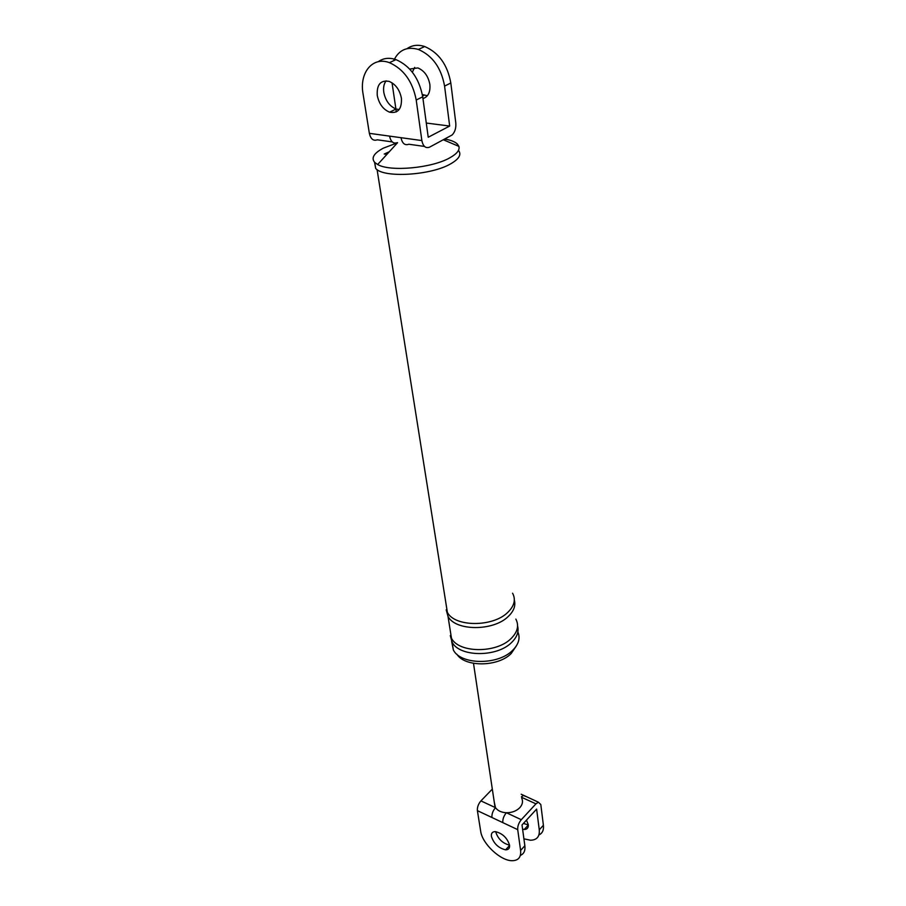 <?xml version="1.0" encoding="UTF-8"?>
<svg xmlns="http://www.w3.org/2000/svg" width="906" height="906" viewBox="0 0 906 906"><rect width="100%" height="100%" fill="white"/><g stroke="black" fill="none" stroke-linecap="round" stroke-linejoin="round"><path stroke-width="1.36" d="M424.495 146.432L408.787 144.235C404.857 145.651 402.264 143.465 400.984 137.689L421.856 140.566L416.216 100.011L422.717 96.829C419.184 78.358 410.282 65.968 396.013 59.626C389.24 57.372 383.306 58.063 378.21 61.721M416.216 100.011C412.626 81.483 403.68 69.037 389.387 62.65C372.547 56.195 359.195 72.808 363.046 93.794L369.354 133.341L400.984 137.689M426.284 123.046L449.67 126.047L444.574 86.081C441.245 67.837 432.502 55.628 418.346 49.445C406.975 46.229 398.753 49.977 393.657 60.702M396.33 111.902L395.911 109.094M395.899 108.947L392.038 82.808M409.716 69.06L417.881 67.927C424.302 70.679 428.3 76.206 429.863 84.496C430.497 92.118 428.187 96.806 422.955 98.573M421.856 140.566C423.091 146.398 425.661 148.595 429.58 147.146L452.139 134.971C454.982 132.016 456.194 127.984 455.786 122.854L450.814 83.012C447.53 64.836 438.832 52.673 424.71 46.534C418.051 44.383 412.173 45.074 407.077 48.63M392.253 141.914L377.292 139.807C373.34 141.189 370.69 139.037 369.354 133.341M397.394 142.627C393.453 144.031 390.837 141.868 389.546 136.115M422.717 96.829L428.221 137.248L449.67 126.047M516.465 645.729L511.165 653.554C498.085 667.009 464.835 667.303 456.862 654.211M517.87 631.901C520.463 638.13 518.696 644.291 512.581 650.395C498.028 665.389 460.576 664.97 453.34 649.953L451.652 641.323M458.47 150.373C461.72 154.484 459.115 158.98 450.667 163.85C431.052 175.447 383.397 178.244 375.696 168.437L374.54 162.242M384.223 154.054L389.331 151.721M385.141 154.19L388.561 152.57M386.137 80.827C383.918 83.748 383.136 87.599 383.793 92.355C385.514 100.725 389.614 106.285 396.069 109.014L399.161 109.547M414.699 67.384L412.355 72.186M422.343 94.518L427.36 95.742M401.426 98.29C399.739 89.864 395.662 84.235 389.172 81.404C380.599 79.887 376.636 84.575 377.258 95.458C379.014 103.862 383.125 109.445 389.603 112.185C397.96 113.68 401.902 109.048 401.426 98.29M444.857 139.06C450.826 140.09 454.993 141.755 457.36 144.031L458.889 146.376C459.942 150.022 456.941 153.816 449.886 157.78C432.105 168.12 390.056 171.981 377.643 164.518L374.744 162.446C370.95 157.995 373.816 153.239 383.317 148.165L397.485 142.786M512.592 593.226C515.978 599.602 514.348 606.023 507.677 612.479C492.785 627.292 454.653 627.077 447.371 612.354L445.877 602.988M514.336 600.1C515.854 605.718 513.815 611.199 508.198 616.533C493.351 631.369 455.288 631.131 448.006 616.374L446.194 609.795M515.842 619.092C519.206 625.559 517.609 632.06 511.052 638.571C496.386 653.509 458.73 653.158 451.471 638.232L449.965 628.741M517.586 625.978C519.059 631.652 517.054 637.167 511.562 642.524C496.941 657.484 459.353 657.11 452.094 642.15L450.282 635.559M523.906 838.82L530.474 840.224C536.884 840.088 539.806 836.623 539.263 829.828L536.624 809.092L522.015 824.958L524.857 845.74C525.423 850.677 523.928 853.905 520.361 855.411M502.796 822.614L477.394 810.644L480.678 831.244C482.185 843.565 500.293 860.7 511.947 860.7C518.345 860.677 521.233 857.257 520.599 850.44L517.711 829.647L502.796 822.614C502.592 819.149 503.793 815.864 506.375 812.739C501.38 812.467 497.745 810.768 495.48 807.665L494.268 802.093M509.557 845.128C507.19 837.857 502.468 833.361 495.401 831.629C492.388 831.629 491.052 833.226 491.403 836.397C493.815 843.667 498.549 848.152 505.593 849.828C508.549 849.828 509.863 848.254 509.557 845.128M538.923 834.936C542.411 833.339 543.894 830.123 543.396 825.264L540.814 804.551L538.39 802.195L535.956 803.837L521.301 819.692C518.719 822.841 517.53 826.159 517.711 829.647M491.924 817.484C491.698 814.03 492.887 810.757 495.48 807.665L480.927 800.893L492.32 789.092M521.516 796.657L523.543 795.468L525.548 796.385M523.442 823.407L528.3 824.958M509.557 845.173C502.592 843.339 497.972 838.888 495.695 831.821M521.709 798.118C523.192 801.357 522.569 804.539 519.829 807.654C516.409 811.063 511.924 812.761 506.375 812.739L521.301 819.692M477.394 810.644C477.156 807.201 478.334 803.95 480.927 800.893M522.603 829.239L524.257 829.466C527.201 829.409 528.549 827.824 528.266 824.698L526.499 820.1M450.814 83.012L444.574 86.081M524.857 845.74L520.599 850.44M543.396 825.264L539.263 829.828M535.956 803.837L521.596 797.314M396.013 59.626L389.387 62.65M424.71 46.534L418.346 49.445M424.121 95.243L422.592 96.002M396.069 109.014L389.603 112.185M377.643 164.518L397.553 142.706M443.43 139.807L458.889 146.376M457.36 144.031L457.587 145.821M374.744 162.446L375.696 168.437M377.089 169.615L447.371 612.354M448.006 616.374L451.471 638.232M452.094 642.15L453.34 649.953M538.39 802.195L521.188 794.222M473.498 663.328L494.97 806.816M509.591 845.468L505.593 849.828M528.311 825.038L524.257 829.466"/></g></svg>
